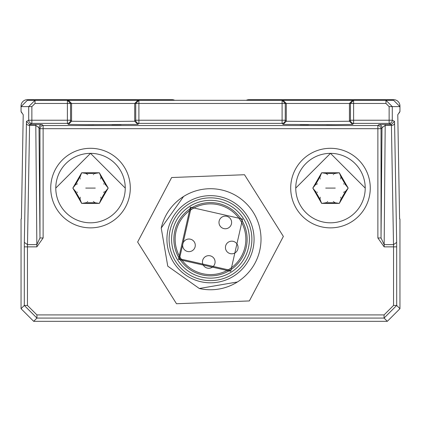 <?xml version="1.0" encoding="UTF-8"?>
<svg xmlns="http://www.w3.org/2000/svg" width="421" height="421" viewBox="0 0 421 421"><rect width="100%" height="100%" fill="white"/><g stroke="black" fill="none" stroke-linecap="round" stroke-linejoin="round"><path stroke-width="0.63" d="M399.866 111.56A3.157 3.157 0 0 0 399.95 110.828L399.95 105.987A6.315 6.315 0 0 0 393.635 99.672L249.022 99.672A6.315 6.315 0 0 0 246.269 100.303M68.412 124.406L71.57 121.248L103.145 121.548L134.72 121.248L137.877 124.406L85.542 124.669L68.412 124.406L67.392 123.385A3.157 3.157 0 0 0 70.549 120.227L67.392 120.227L67.392 123.385L31.87 123.385L29.649 124.495L26.491 121.337L28.712 120.227A3.157 3.157 -116.6 0 0 31.87 123.385L31.87 120.227L67.392 120.227L67.392 100.303L35.027 100.303L28.712 106.618L21.05 106.618L21.05 110.828L21.05 105.987A6.315 6.315 0 0 1 27.365 99.672L171.978 99.672A6.315 6.315 0 0 1 174.731 100.303M21.139 219.125A3.157 3.157 0 0 1 21.413 218.394L23.223 114.754L21.05 111.486L21.05 110.828A3.157 3.157 0 0 0 21.134 111.56M21.161 111.649A3.157 3.157 0 0 0 22.176 113.249L22.276 113.328M21.124 219.194A3.157 3.157 0 0 0 21.05 219.867L21.05 308.698L33.68 321.328L387.32 321.328L399.95 308.698L399.95 219.257L399.592 218.725L397.777 114.754L399.587 218.394A3.157 3.157 0 0 1 399.861 219.125M399.95 308.067L399.95 219.867A3.157 3.157 0 0 0 399.876 219.194M398.724 113.328L398.824 113.249A3.157 3.157 0 0 0 399.839 111.649M35.806 124.495L42.163 124.574A3.157 3.157 135 0 0 39.006 127.731L35.806 125.421L35.806 124.495L29.649 124.495L29.575 125.421A3.157 2.231 -179 0 1 26.418 123.19L24.334 242.391L27.491 244.622L27.46 246.859L36.848 246.859L36.848 244.622L39.969 237.981L43.126 237.981L36.848 246.859M24.334 242.391L24.302 246.859L27.46 246.859L27.46 305.446L36.932 314.919L36.932 318.076L33.68 321.328M27.46 305.446L24.302 305.446L36.932 318.076L384.068 318.076L384.068 314.919L393.54 305.446L396.698 305.446L399.95 308.698M396.698 246.859L393.54 246.859L393.509 244.622L396.666 242.391L396.698 305.446L384.068 318.076L387.32 321.328M365.217 188.082A34.733 34.733 0 0 0 330.485 153.349A34.733 34.733 0 0 0 295.752 188.082L330.485 153.349L365.217 188.082A34.733 34.733 0 0 1 330.485 222.814A34.733 34.733 0 0 1 295.752 188.082M330.485 227.866A39.784 39.784 0 0 0 370.269 188.082A39.784 39.784 0 0 0 330.485 148.297A39.784 39.784 0 0 0 290.7 188.082A39.784 39.784 0 0 0 330.485 227.866M125.248 188.082A34.733 34.733 0 0 0 90.515 153.349L90.515 153.349A34.733 34.733 0 0 0 55.782 188.082L90.515 153.349L125.248 188.082A34.733 34.733 0 0 1 90.515 222.814A34.733 34.733 0 0 1 55.782 188.082M90.515 227.866A39.784 39.784 0 0 0 130.299 188.082A39.784 39.784 0 0 0 90.515 148.297A39.784 39.784 0 0 0 50.73 188.082A39.784 39.784 0 0 0 90.515 227.866M378.837 124.574A3.157 3.157 -135 0 1 381.994 127.731L381.031 128.694A3.157 3.157 0 0 0 377.874 125.537L43.126 125.537A3.157 3.157 0 0 0 39.969 128.694L377.874 128.694L377.874 125.537L378.837 124.574L385.194 124.495L385.194 125.421L381.994 127.731L381.031 237.981L384.152 244.622L393.509 244.622L391.425 125.421L391.351 124.495L385.194 124.495M396.666 242.391L394.582 123.19A3.157 2.231 179 0 1 391.425 125.421L385.194 125.421L384.152 246.859L377.874 237.981L381.031 237.981L381.031 128.694L377.874 128.694L377.874 237.981M339.326 203.396L321.644 203.396L312.803 188.082L321.644 172.768L339.326 172.768L348.167 188.082L339.326 203.396L334.984 202.759L325.986 202.759L321.644 203.396L320.023 199.317L315.524 191.523L312.803 188.082L315.524 184.64L320.023 176.846L321.644 172.768L325.986 173.405L334.984 173.405L339.326 172.768L340.947 176.846L345.446 184.64L348.167 188.082L345.446 191.523L340.947 199.317L339.326 203.396M99.356 203.396L81.674 203.396L72.833 188.082L81.674 172.768L99.356 172.768L108.197 188.082L99.356 203.396L95.014 202.759L86.016 202.759L81.674 203.396L80.053 199.317L75.554 191.523L72.833 188.082L75.554 184.64L80.053 176.846L81.674 172.768L86.016 173.405L95.014 173.405L99.356 172.768L100.977 176.846L105.476 184.64L108.197 188.082L105.476 191.523L100.977 199.317L99.356 203.396M394.582 123.19L394.509 121.337L391.351 124.495L389.13 123.385L389.13 106.618L392.288 106.618L385.973 100.303L393.635 100.303L399.95 106.618L399.95 111.486L397.777 114.754M394.509 121.337L392.288 120.227A3.157 3.157 116.6 0 1 389.13 123.385L353.608 123.385L352.587 124.406L335.769 124.663L283.123 124.406L286.28 121.248L317.855 121.548L349.43 121.248L349.43 103.461L286.28 103.461L283.123 100.303L138.898 100.303L138.898 103.461L135.741 103.461L138.898 100.303L67.392 100.303L70.549 103.461L71.57 103.461L68.412 100.303L71.57 103.461L71.57 121.248L70.549 120.227L70.549 103.461L35.027 103.461L31.87 106.618L28.712 106.618L28.712 120.227L31.87 120.227L31.87 106.618M333.29 201.491L333.748 201.748M334.348 202.175L334.984 202.759M325.986 202.759L326.301 202.448M327.317 201.691L327.68 201.491M320.276 197.217L320.281 197.738M320.213 198.475L320.023 199.317M315.524 191.523L315.95 191.639M317.118 192.144L317.466 192.355M317.466 183.809L317.018 184.072M316.35 184.382L315.524 184.64M320.023 176.846L320.134 177.273M320.286 178.536L320.276 178.946M327.68 174.673L327.222 174.415M326.622 173.989L325.986 173.405M334.984 173.405L334.669 173.715M333.653 174.473L333.29 174.673M340.694 178.946L340.689 178.425M340.757 177.688L340.947 176.846M345.446 184.64L345.02 184.524M343.852 184.019L343.504 183.809M343.504 192.355L343.952 192.092M344.62 191.781L345.446 191.523M340.947 199.317L340.836 198.891M340.684 197.628L340.694 197.217M93.32 201.491L93.778 201.748M94.378 202.175L95.014 202.759M86.016 202.759L86.331 202.448M87.347 201.691L87.71 201.491M80.306 197.217L80.311 197.738M80.243 198.475L80.053 199.317M75.554 191.523L75.98 191.639M77.148 192.144L77.496 192.355M77.496 183.809L77.048 184.072M76.38 184.382L75.554 184.64M80.053 176.846L80.164 177.273M80.316 178.536L80.306 178.946M87.71 174.673L87.252 174.415M86.652 173.989L86.016 173.405M95.014 173.405L94.699 173.715M93.683 174.473L93.32 174.673M100.724 178.946L100.719 178.425M100.787 177.688L100.977 176.846M105.476 184.64L105.05 184.524M103.882 184.019L103.534 183.809M103.534 192.355L103.982 192.092M104.65 191.781L105.476 191.523M100.977 199.317L100.866 198.891M100.714 197.628L100.724 197.217M134.72 121.248L134.72 103.461L134.72 121.248L135.741 120.227A3.157 3.157 45 0 0 138.898 123.385L138.898 120.227L282.102 120.227L282.102 123.385A3.157 3.157 0 0 0 285.259 120.227L286.28 121.248L286.28 103.461L283.123 100.303L352.587 100.303L349.43 103.461L352.587 100.303L385.973 100.303L385.973 103.461L389.13 106.618M71.57 103.461L134.72 103.461L137.877 100.303M23.223 114.754L21.408 218.725L21.05 219.257L21.05 308.067M21.05 106.618L27.365 100.303L35.027 100.303L35.027 103.461M335.258 188.082L325.712 188.082L335.258 188.082M95.288 188.082L85.742 188.082L95.288 188.082M137.635 242.038L176.494 303.736L249.358 300.936L283.365 236.428L244.506 174.731L171.642 177.53L137.635 242.038M199.38 288.517A50.52 50.52 0 0 0 237.423 281.981L199.312 288.501L167.753 266.156L161.232 228.045L183.577 196.486A50.52 50.52 0 0 0 161.248 227.977M237.423 281.981A50.52 50.52 0 0 0 253.247 212.31A50.52 50.52 0 0 0 183.577 196.486M233.723 276.102A43.573 43.573 0 0 1 173.631 262.457A43.573 43.573 0 0 1 187.277 202.364A43.573 43.573 0 0 1 247.369 216.01A43.573 43.573 0 0 1 233.723 276.102M190.308 207.174L242.559 219.041L230.692 271.292L178.441 259.425L190.308 207.174M230.019 270.224A36.627 36.627 0 0 0 241.491 219.715A36.627 36.627 0 0 0 190.981 208.242A36.627 36.627 0 0 0 179.509 258.752A36.627 36.627 0 0 0 230.019 270.224L179.53 258.789L230.019 270.224M179.483 258.715L190.981 208.242L179.483 258.715M226.403 250.858A6.315 6.315 0 0 1 228.382 242.149A6.315 6.315 0 0 0 226.403 250.858A6.315 6.315 0 0 0 235.113 252.837A6.315 6.315 0 0 0 237.091 244.127A6.315 6.315 0 0 0 228.382 242.149A6.315 6.315 0 0 0 226.403 250.858A6.315 6.315 0 0 0 235.113 252.837A6.315 6.315 0 0 0 237.091 244.127A6.315 6.315 0 0 0 228.382 242.149M228.666 227.793A6.315 6.315 0 0 1 219.957 225.814A6.315 6.315 0 0 1 221.935 217.104A6.315 6.315 0 0 1 230.645 219.083A6.315 6.315 0 0 1 228.666 227.793A6.315 6.315 0 0 1 219.957 225.814A6.315 6.315 0 0 1 221.935 217.104A6.315 6.315 0 0 1 230.645 219.083A6.315 6.315 0 0 1 228.666 227.793A6.315 6.315 0 0 1 219.957 225.814A6.315 6.315 0 0 1 221.935 217.104M205.406 256.621A6.315 6.315 0 0 1 214.115 258.599A6.315 6.315 0 0 1 212.137 267.309A6.315 6.315 0 0 1 203.427 265.33A6.315 6.315 0 0 1 205.406 256.621A6.315 6.315 0 0 1 214.115 258.599A6.315 6.315 0 0 1 212.137 267.309A6.315 6.315 0 0 1 203.427 265.33A6.315 6.315 0 0 1 205.406 256.621A6.315 6.315 0 0 1 214.115 258.599M185.603 239.991A6.315 6.315 0 0 1 194.313 241.964A6.315 6.315 0 0 1 192.334 250.674A6.315 6.315 0 0 1 183.624 248.695A6.315 6.315 0 0 1 185.603 239.991A6.315 6.315 0 0 1 194.313 241.964A6.315 6.315 0 0 1 192.334 250.674A6.315 6.315 0 0 1 183.624 248.695A6.315 6.315 0 0 1 185.603 239.991A6.315 6.315 0 0 1 194.313 241.964A6.315 6.315 0 0 1 192.334 250.674M43.126 237.981L43.126 125.537L42.163 124.574M27.491 244.622L36.848 244.622L35.806 125.421L29.575 125.421L27.491 244.622M24.302 246.859L24.302 305.446L21.05 308.698M384.068 314.919L36.932 314.919M384.152 246.859L393.54 246.859L393.54 305.446M39.006 127.731L39.969 128.694L39.969 237.981L39.006 127.731M26.491 121.337L26.418 123.19M399.95 106.618L392.288 106.618L392.288 120.227L353.608 120.227L353.608 123.385A3.157 3.157 0 0 1 350.451 120.227L353.608 120.227L353.608 103.461L385.973 103.461M352.587 124.406L349.43 121.248L350.451 120.227L350.451 103.461L353.608 100.303L353.608 103.461L349.43 103.461M137.877 124.406L138.898 123.385L282.102 123.385L283.123 124.406M134.72 103.461L135.741 103.461L135.741 120.227L138.898 120.227L138.898 103.461L285.259 103.461L285.259 120.227L282.102 120.227L282.102 100.303L285.259 103.461L286.28 103.461L286.28 121.248M232.555 274.255A41.39 41.39 0 0 1 175.478 261.288A41.39 41.39 0 0 1 188.445 204.211A41.39 41.39 0 0 1 245.522 217.178A41.39 41.39 0 0 1 232.555 274.255M189.771 206.322A38.895 38.895 0 0 0 177.588 259.962A38.895 38.895 0 0 0 231.229 272.145A38.895 38.895 0 0 0 243.412 218.504A38.895 38.895 0 0 0 189.771 206.322M191.655 209.311A35.364 35.364 0 0 1 240.423 220.388A35.364 35.364 0 0 1 229.345 269.156A35.364 35.364 0 0 1 180.577 258.078A35.364 35.364 0 0 1 191.655 209.311M121.053 124.663L111.918 124.7M93.794 124.695L85.542 124.669M335.763 124.663L326.628 124.7M308.504 124.695L300.252 124.669"/></g></svg>
